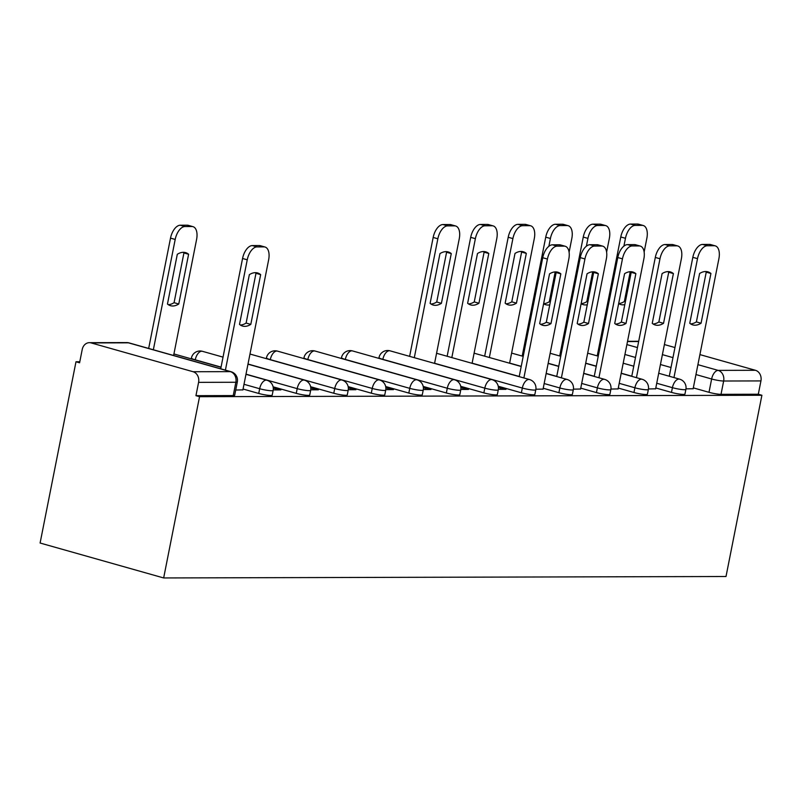 <?xml version="1.0" encoding="UTF-8"?>
<svg xmlns="http://www.w3.org/2000/svg" width="802" height="802" viewBox="0 0 802 802"><rect width="100%" height="100%" fill="white"/><g stroke="black" fill="none" stroke-linecap="round" stroke-linejoin="round"><path stroke-width="1.2" d="M655.795 387.967L671.474 392.399A8.832 1.123 11.2 0 0 683.494 394.424A8.832 1.123 11.2 0 0 684.948 394.103L685.89 389.381A8.832 1.123 -168.8 0 1 684.427 389.702A8.832 1.123 -168.8 0 1 672.417 387.677L656.728 383.246M618.272 388.068L633.961 392.499A8.832 1.123 11.2 0 0 645.971 394.524A8.832 1.123 11.2 0 0 647.425 394.203L648.367 389.471A8.832 1.123 -168.8 0 1 646.903 389.802A8.832 1.123 -168.8 0 1 634.893 387.777L619.214 383.336M580.758 388.158L596.437 392.589A8.832 1.123 11.2 0 0 608.447 394.614A8.832 1.123 11.2 0 0 609.911 394.293L610.843 389.572A8.832 1.123 -168.8 0 1 609.39 389.892A8.832 1.123 -168.8 0 1 597.37 387.867L581.691 383.436M543.235 388.258L558.914 392.689A8.832 1.123 11.2 0 0 570.924 394.714A8.832 1.123 11.2 0 0 572.387 394.394L573.32 389.672A8.832 1.123 -168.8 0 1 571.866 389.993A8.832 1.123 -168.8 0 1 559.846 387.967L544.167 383.536M498.232 386.243L521.39 392.79A8.832 1.123 11.2 0 0 533.41 394.805A8.832 1.123 11.2 0 0 534.864 394.484L535.796 389.762A8.832 1.123 -168.8 0 1 534.343 390.083A8.832 1.123 -168.8 0 1 522.323 388.058L434.594 363.266M460.719 386.333L483.867 392.88A8.832 1.123 11.2 0 0 495.887 394.905A8.832 1.123 11.2 0 0 497.34 394.584L498.273 389.862A8.832 1.123 -168.8 0 1 496.819 390.183A8.832 1.123 -168.8 0 1 484.809 388.158L382.855 359.346A8.832 1.123 -168.8 0 1 379.005 357.612L378.855 358.364M423.195 386.434L446.343 392.98A8.832 1.123 11.2 0 0 458.363 395.005A8.832 1.123 11.2 0 0 459.817 394.684L460.759 389.952A8.832 1.123 -168.8 0 1 459.295 390.273A8.832 1.123 -168.8 0 1 447.285 388.248L345.331 359.436A8.832 1.123 -168.8 0 1 341.482 357.712L341.341 358.464M385.672 386.524L408.83 393.07A8.832 1.123 11.2 0 0 420.839 395.095A8.832 1.123 11.2 0 0 422.293 394.774L423.235 390.053A8.832 1.123 -168.8 0 1 421.772 390.373A8.832 1.123 -168.8 0 1 409.762 388.348L307.818 359.537A8.832 1.123 -168.8 0 1 303.968 357.812L303.818 358.554M348.148 386.624L371.306 393.17A8.832 1.123 11.2 0 0 383.316 395.196A8.832 1.123 11.2 0 0 384.78 394.875L385.712 390.143A8.832 1.123 -168.8 0 1 384.258 390.464A8.832 1.123 -168.8 0 1 372.238 388.449L270.294 359.627A8.832 1.123 -168.8 0 1 266.444 357.903L266.294 358.654M310.625 386.724L333.782 393.261A8.832 1.123 11.2 0 0 345.792 395.286A8.832 1.123 11.2 0 0 347.256 394.965L348.188 390.243A8.832 1.123 -168.8 0 1 346.735 390.564A8.832 1.123 -168.8 0 1 334.715 388.539L248.008 364.028M273.101 386.815L296.259 393.361A8.832 1.123 11.2 0 0 308.279 395.386A8.832 1.123 11.2 0 0 309.732 395.065L310.665 390.333A8.832 1.123 -168.8 0 1 309.211 390.664A8.832 1.123 -168.8 0 1 297.191 388.639L245.993 374.163M243.056 389.02L258.735 393.461A8.832 1.123 11.2 0 0 270.755 395.476A8.832 1.123 11.2 0 0 272.209 395.155L273.141 390.434A8.832 1.123 -168.8 0 1 271.688 390.754A8.832 1.123 -168.8 0 1 259.678 388.729L243.988 384.298M79.799 361.762L75.989 361.762L40.1 543.024L163.658 577.951L199.548 396.689L761.9 395.256L726.01 576.508L163.658 577.951M699.905 354.604L755.434 370.293A8.832 7.398 89.9 0 1 760.938 380.92L758.301 394.233L721.018 394.333A8.832 1.123 -168.8 0 1 708.998 392.308L693.319 387.877M664.397 344.559L674.963 347.547M758.301 394.233L761.9 395.256M91.137 342.915L193.081 371.727L230.364 371.637L128.42 342.825L91.137 342.915A8.832 7.398 -90.1 0 0 89.413 342.675A8.832 7.398 -90.1 0 0 82.225 349.471L79.588 362.785L75.989 361.762M195.949 395.667L233.232 395.576A8.832 1.123 11.2 0 0 234.685 395.256L237.322 381.942A8.832 1.123 -168.8 0 1 235.868 382.263L198.585 382.353L195.949 395.667L199.548 396.689M198.585 382.353A8.832 7.398 -90.1 0 0 193.081 371.727M235.728 390.023L242.886 389.872M273.231 389.922L280.88 389.902L275.477 388.379L275.176 389.922M310.755 389.832L318.404 389.812L313.001 388.288L312.7 389.822M348.279 389.732L355.928 389.712L350.524 388.188L350.223 389.732M385.792 389.642L393.451 389.622L388.048 388.088L387.737 389.632M423.316 389.541L430.975 389.521L425.571 387.998L425.26 389.541M460.839 389.451L468.498 389.431L463.095 387.897L462.784 389.441M498.363 389.351L506.012 389.331L500.608 387.807L500.308 389.351M535.886 389.251L543.064 389.1M573.41 389.16L580.588 389.01M610.923 389.06L618.111 388.91M648.447 388.97L655.625 388.81M685.971 388.87L693.149 388.719M275.477 388.379L273.302 388.389M313.001 388.288L310.825 388.288M350.524 388.188L348.349 388.198M388.048 388.088L385.872 388.098M425.571 387.998L423.396 387.998M463.095 387.897L460.919 387.907M500.608 387.807L498.433 387.807M250.805 324.379A27.589 14.616 -74.2 0 1 242.575 326.063A27.589 14.616 -74.2 0 1 239.507 324.399L249.352 274.655A27.589 14.616 -74.2 0 1 257.582 272.961A27.589 14.616 -74.2 0 1 260.66 274.625L250.805 324.379L246.124 323.056A27.589 14.616 -74.2 0 1 240.339 325.031M246.124 323.056L255.978 273.302A27.589 14.616 -74.2 0 0 255.136 272.67M220.72 368.81L242.565 258.485A13.243 7.018 -74.2 0 1 252.329 245.582L259.307 245.562A13.243 7.018 -74.2 0 1 260.359 245.703L265.041 247.026A13.243 7.018 105.8 0 0 263.988 246.886L257.011 246.906A13.243 7.018 105.8 0 0 247.247 259.808L242.565 258.485M242.866 390.003L268.65 259.758A13.243 7.018 105.8 0 0 265.041 247.026M225.402 370.133L247.247 259.808M260.66 274.625L255.978 273.302M178.766 304.008L188.61 254.264A27.589 14.616 105.8 0 0 185.533 252.6A27.589 14.616 105.8 0 0 177.302 254.294L167.458 304.038A27.589 14.616 105.8 0 0 170.535 305.702A27.589 14.616 105.8 0 0 178.766 304.008L174.074 302.685L183.929 252.941A27.589 14.616 105.8 0 0 183.087 252.309M173.613 355.497L196.6 239.397A13.243 7.018 105.8 0 0 192.991 226.665A13.243 7.018 105.8 0 0 191.939 226.525L184.961 226.545A13.243 7.018 105.8 0 0 175.197 239.447L153.352 349.762M168.29 304.67A27.589 14.616 105.8 0 0 174.074 302.685M148.671 348.439L170.515 238.124A13.243 7.018 -74.2 0 1 180.28 225.222L187.257 225.202A13.243 7.018 -74.2 0 1 188.31 225.342L192.991 226.665M183.929 252.941L188.61 254.264M550.984 323.607A27.589 14.616 -74.2 0 1 542.753 325.291A27.589 14.616 -74.2 0 1 539.676 323.637L549.53 273.883A27.589 14.616 -74.2 0 1 557.761 272.199A27.589 14.616 -74.2 0 1 560.839 273.853L550.984 323.607L546.302 322.284A27.589 14.616 -74.2 0 1 540.518 324.269M546.302 322.284L556.147 272.53A27.589 14.616 -74.2 0 0 555.315 271.908M519.195 376.629L542.733 257.723A13.243 7.018 -74.2 0 1 552.508 244.81L559.475 244.8A13.243 7.018 -74.2 0 1 560.528 244.941L565.209 246.264A13.243 7.018 105.8 0 0 564.167 246.124L557.189 246.144A13.243 7.018 105.8 0 0 547.425 259.046L542.733 257.723M543.034 389.241L568.829 258.986A13.243 7.018 105.8 0 0 565.209 246.264M523.876 377.953L547.425 259.046M560.839 273.853L556.147 272.53M588.508 323.517A27.589 14.616 -74.2 0 1 580.277 325.201A27.589 14.616 -74.2 0 1 577.199 323.537L587.054 273.793A27.589 14.616 -74.2 0 1 595.284 272.099A27.589 14.616 -74.2 0 1 598.352 273.763L588.508 323.517L583.826 322.183A27.589 14.616 -74.2 0 1 578.042 324.168M583.826 322.183L593.67 272.439A27.589 14.616 -74.2 0 0 592.838 271.808M556.718 376.529L580.257 257.622A13.243 7.018 -74.2 0 1 590.031 244.72L596.999 244.7A13.243 7.018 -74.2 0 1 598.051 244.841L602.733 246.164A13.243 7.018 105.8 0 0 601.68 246.024L594.713 246.044A13.243 7.018 105.8 0 0 584.939 258.946L580.257 257.622M580.558 389.14L606.352 258.896A13.243 7.018 105.8 0 0 602.733 246.164M561.4 377.852L584.939 258.946M598.352 273.763L593.67 272.439M626.031 323.417A27.589 14.616 -74.2 0 1 617.801 325.101A27.589 14.616 -74.2 0 1 614.723 323.447L624.578 273.693A27.589 14.616 -74.2 0 1 632.808 272.008A27.589 14.616 -74.2 0 1 635.876 273.662L626.031 323.417L621.349 322.093A27.589 14.616 -74.2 0 1 615.565 324.068M621.349 322.093L631.194 272.339A27.589 14.616 -74.2 0 0 630.362 271.718M594.232 376.439L617.781 257.532A13.243 7.018 -74.2 0 1 627.545 244.62L634.522 244.61A13.243 7.018 -74.2 0 1 635.575 244.75L640.257 246.074A13.243 7.018 105.8 0 0 639.204 245.933L632.237 245.943A13.243 7.018 105.8 0 0 622.462 258.856L617.781 257.532M618.081 389.05L643.876 258.795A13.243 7.018 105.8 0 0 640.257 246.074M598.924 377.762L622.462 258.856M635.876 273.662L631.194 272.339M663.545 323.316A27.589 14.616 -74.2 0 1 655.314 325.01A27.589 14.616 -74.2 0 1 652.247 323.346L662.091 273.602A27.589 14.616 -74.2 0 1 670.322 271.908A27.589 14.616 -74.2 0 1 673.399 273.572L663.545 323.316L658.863 321.993A27.589 14.616 -74.2 0 1 653.079 323.978M658.863 321.993L668.718 272.249A27.589 14.616 -74.2 0 0 667.876 271.617M631.755 376.338L655.304 257.432A13.243 7.018 -74.2 0 1 665.069 244.53L672.046 244.51A13.243 7.018 -74.2 0 1 673.099 244.65L677.78 245.973A13.243 7.018 105.8 0 0 676.728 245.833L669.75 245.853A13.243 7.018 105.8 0 0 659.986 258.755L655.304 257.432M655.605 388.95L681.389 258.705A13.243 7.018 105.8 0 0 677.78 245.973M636.437 377.662L659.986 258.755M673.399 273.572L668.718 272.249M701.068 323.226A27.589 14.616 -74.2 0 1 692.838 324.91A27.589 14.616 -74.2 0 1 689.77 323.256L699.615 273.502A27.589 14.616 -74.2 0 1 707.845 271.818A27.589 14.616 -74.2 0 1 710.923 273.472L701.068 323.226L696.387 321.903A27.589 14.616 -74.2 0 1 690.602 323.878M696.387 321.903L706.241 272.149A27.589 14.616 -74.2 0 0 705.399 271.527M669.279 376.248L692.828 257.332A13.243 7.018 -74.2 0 1 702.592 244.43L709.569 244.41A13.243 7.018 -74.2 0 1 710.622 244.56L715.304 245.883A13.243 7.018 105.8 0 0 714.251 245.733L707.274 245.753A13.243 7.018 105.8 0 0 697.509 258.655L692.828 257.332M693.128 388.85L718.913 258.605A13.243 7.018 105.8 0 0 715.304 245.883M673.961 377.572L697.509 258.655M710.923 273.472L706.241 272.149M441.411 303.336L451.265 253.592A27.589 14.616 105.8 0 0 448.188 251.928A27.589 14.616 105.8 0 0 439.957 253.622L430.113 303.367A27.589 14.616 105.8 0 0 433.18 305.031A27.589 14.616 105.8 0 0 441.411 303.336L436.729 302.013L446.584 252.269A27.589 14.616 105.8 0 0 445.742 251.638M434.564 363.416L459.255 238.725A13.243 7.018 105.8 0 0 455.646 225.994A13.243 7.018 105.8 0 0 454.594 225.853L447.616 225.873A13.243 7.018 105.8 0 0 437.852 238.775L414.303 357.682M430.945 303.998A27.589 14.616 105.8 0 0 436.729 302.013M409.622 356.359L433.17 237.452A13.243 7.018 -74.2 0 1 442.935 224.55L449.912 224.53A13.243 7.018 -74.2 0 1 450.965 224.67L455.646 225.994M446.584 252.269L451.265 253.592M478.934 303.246L488.789 253.492A27.589 14.616 105.8 0 0 485.711 251.838A27.589 14.616 105.8 0 0 477.481 253.522L467.636 303.276A27.589 14.616 105.8 0 0 470.704 304.93A27.589 14.616 105.8 0 0 478.934 303.246L474.253 301.923L484.107 252.169A27.589 14.616 105.8 0 0 483.265 251.547M472.087 363.316L496.779 238.625A13.243 7.018 105.8 0 0 493.17 225.903A13.243 7.018 105.8 0 0 492.117 225.753L485.14 225.773A13.243 7.018 105.8 0 0 475.375 238.675L451.827 357.592M468.468 303.898A27.589 14.616 105.8 0 0 474.253 301.923M447.145 356.268L470.694 237.352A13.243 7.018 -74.2 0 1 480.458 224.45L487.436 224.43A13.243 7.018 -74.2 0 1 488.478 224.58L493.17 225.903M484.107 252.169L488.789 253.492M516.458 303.146L526.312 253.402A27.589 14.616 105.8 0 0 523.235 251.738A27.589 14.616 105.8 0 0 515.004 253.422L505.15 303.176A27.589 14.616 105.8 0 0 508.227 304.84A27.589 14.616 105.8 0 0 516.458 303.146L511.776 301.823L521.621 252.079A27.589 14.616 105.8 0 0 520.789 251.447M509.611 363.216L534.302 238.525A13.243 7.018 105.8 0 0 530.683 225.803A13.243 7.018 105.8 0 0 529.641 225.663L522.663 225.683A13.243 7.018 105.8 0 0 512.899 238.585L489.35 357.492M505.992 303.808A27.589 14.616 105.8 0 0 511.776 301.823M484.669 356.168L508.207 237.262A13.243 7.018 -74.2 0 1 517.982 224.359L524.949 224.339A13.243 7.018 -74.2 0 1 526.002 224.48L530.683 225.803M521.621 252.079L526.312 253.402M543.616 303.778A27.589 14.616 105.8 0 0 545.751 304.74A27.589 14.616 105.8 0 0 549.751 304.84M569.089 252.229L571.826 238.435A13.243 7.018 105.8 0 0 568.207 225.713A13.243 7.018 105.8 0 0 567.154 225.562L560.187 225.583A13.243 7.018 105.8 0 0 550.413 238.485L548.869 246.294M543.626 303.707A27.589 14.616 105.8 0 0 549.3 301.732L555.205 271.908M522.192 356.078L545.731 237.161A13.243 7.018 -74.2 0 1 555.505 224.259L562.473 224.239A13.243 7.018 -74.2 0 1 563.525 224.39L568.207 225.713M549.3 301.732L550.312 302.013M581.129 303.677A27.589 14.616 105.8 0 0 583.275 304.65A27.589 14.616 105.8 0 0 587.275 304.75M606.613 252.129L609.35 238.334A13.243 7.018 105.8 0 0 605.731 225.613A13.243 7.018 105.8 0 0 604.678 225.472L597.711 225.492A13.243 7.018 105.8 0 0 587.936 238.394L586.392 246.194M581.149 303.607A27.589 14.616 105.8 0 0 586.823 301.632L592.718 271.818M559.706 355.978L583.254 237.071A13.243 7.018 -74.2 0 1 593.019 224.169L599.996 224.149A13.243 7.018 -74.2 0 1 601.049 224.289L605.731 225.613M586.823 301.632L587.836 301.923M618.653 303.587A27.589 14.616 105.8 0 0 620.788 304.549A27.589 14.616 105.8 0 0 624.798 304.65M644.136 252.028L646.863 238.244A13.243 7.018 105.8 0 0 643.254 225.512A13.243 7.018 105.8 0 0 642.202 225.372L635.224 225.392A13.243 7.018 105.8 0 0 625.46 238.294L623.916 246.094M618.673 303.517A27.589 14.616 105.8 0 0 624.337 301.542L630.242 271.718M597.229 355.877L620.778 236.971A13.243 7.018 -74.2 0 1 630.542 224.069L637.52 224.049A13.243 7.018 -74.2 0 1 638.572 224.189L643.254 225.512M624.337 301.542L625.359 301.823M671.474 392.399L672.417 387.677A8.832 4.682 -74.2 0 1 678.923 379.075A8.832 4.682 105.8 0 1 679.625 379.166L658.713 373.261M633.961 392.499L634.893 387.777A8.832 4.682 -74.2 0 1 641.399 379.166A8.832 4.682 105.8 0 1 642.101 379.266L621.189 373.351M596.437 392.589L597.37 387.867A8.832 4.682 -74.2 0 1 603.886 379.266A8.832 4.682 105.8 0 1 604.578 379.356L583.666 373.451M558.914 392.689L559.846 387.967A8.832 4.682 -74.2 0 1 566.362 379.366A8.832 4.682 105.8 0 1 567.064 379.456L546.142 373.542M521.39 392.79L522.323 388.058A8.832 4.682 -74.2 0 1 528.839 379.456A8.832 4.682 105.8 0 1 529.541 379.557L436.579 353.281M483.867 392.88L484.809 388.158A8.832 4.682 -74.2 0 1 491.315 379.557A8.832 4.682 105.8 0 1 492.017 379.647L390.073 350.835A8.832 4.682 105.8 0 0 389.371 350.745A8.832 4.682 105.8 0 0 382.855 359.346L382.825 359.486M446.343 392.98L447.285 388.248A8.832 4.682 -74.2 0 1 453.792 379.647A8.832 4.682 105.8 0 1 454.493 379.747L352.549 350.935A8.832 4.682 105.8 0 0 351.847 350.835A8.832 4.682 105.8 0 0 345.331 359.436L345.311 359.587M408.83 393.07L409.762 388.348A8.832 4.682 -74.2 0 1 416.268 379.747A8.832 4.682 105.8 0 1 416.97 379.837L315.026 351.025A8.832 4.682 105.8 0 0 314.324 350.935A8.832 4.682 105.8 0 0 307.818 359.537L307.788 359.677M371.306 393.17L372.238 388.449A8.832 4.682 -74.2 0 1 378.755 379.837A8.832 4.682 105.8 0 1 379.446 379.937L277.502 351.126A8.832 4.682 105.8 0 0 276.8 351.025A8.832 4.682 105.8 0 0 270.294 359.627L270.264 359.777M333.782 393.261L334.715 388.539A8.832 4.682 -74.2 0 1 341.231 379.937A8.832 4.682 105.8 0 1 341.933 380.028L249.983 354.043M296.259 393.361L297.191 388.639A8.832 4.682 -74.2 0 1 303.707 380.038A8.832 4.682 105.8 0 1 304.409 380.128L247.978 364.178M258.735 393.461L259.678 388.729A8.832 4.682 -74.2 0 1 266.184 380.128A8.832 4.682 105.8 0 1 266.886 380.228L245.973 374.313M708.998 392.308L711.635 378.995L695.956 374.554M671.013 367.506L660.437 364.519M635.495 357.471L624.928 354.484M626.883 344.589L637.45 347.577M662.402 354.634L672.968 357.622M697.91 364.669L718.151 370.384L755.434 370.293M638.653 341.522L627.485 341.542M631.786 376.198L621.219 373.211M596.277 366.153L585.701 363.166M594.262 376.288L583.696 373.301M558.753 366.253L548.177 363.266M556.748 376.389L546.172 373.401M521.23 366.354L509.641 363.075M519.225 376.479L472.117 363.166M221.051 367.115L195.247 359.817A8.832 1.123 -168.8 0 1 191.397 358.093L191.247 358.845M195.217 359.968L195.247 359.817A8.832 4.682 105.8 0 1 201.763 351.216A8.832 4.682 105.8 0 1 202.455 351.316A8.832 8.832 0 0 0 191.397 358.093M233.232 395.576L235.868 382.263A8.832 7.398 89.9 0 0 230.364 371.637A8.832 4.682 -74.2 0 1 231.066 371.727L129.112 342.915A8.832 8.832 0 0 0 126.696 342.584L89.413 342.675M721.018 394.333L723.655 381.01A8.832 1.123 -168.8 0 1 711.635 378.995A8.832 4.682 105.8 0 1 718.151 370.384A8.832 7.398 89.9 0 1 723.655 381.01L760.938 380.92M126.696 342.584A8.832 7.398 -90.1 0 1 128.42 342.825A8.832 4.682 -74.2 0 1 129.112 342.915M263.988 246.886L259.307 245.562M257.011 246.906L252.329 245.582M170.515 238.124L175.197 239.447M180.28 225.222L184.961 226.545M187.257 225.202L191.939 226.525M564.167 246.124L559.475 244.8M557.189 246.144L552.508 244.81M601.68 246.024L596.999 244.7M594.713 246.044L590.031 244.72M639.204 245.933L634.522 244.61M632.237 245.943L627.545 244.62M676.728 245.833L672.046 244.51M669.75 245.853L665.069 244.53M714.251 245.733L709.569 244.41M707.274 245.753L702.592 244.43M433.17 237.452L437.852 238.775M442.935 224.55L447.616 225.873M449.912 224.53L454.594 225.853M470.694 237.352L475.375 238.675M480.458 224.45L485.14 225.773M487.436 224.43L492.117 225.753M508.207 237.262L512.899 238.585M517.982 224.359L522.663 225.683M524.949 224.339L529.641 225.663M545.731 237.161L550.413 238.485M555.505 224.259L560.187 225.583M562.473 224.239L567.154 225.562M583.254 237.071L587.936 238.394M593.019 224.169L597.711 225.492M599.996 224.149L604.678 225.472M620.778 236.971L625.46 238.294M630.542 224.069L635.224 225.392M637.52 224.049L642.202 225.372M173.924 353.953L221.021 367.266M273.141 390.434A8.832 8.832 0 0 0 266.886 380.228M202.455 351.316L223.026 357.131M310.665 390.333A8.832 8.832 0 0 0 304.409 380.128M348.188 390.243A8.832 8.832 0 0 0 341.933 380.028M277.502 351.126A8.832 8.832 0 0 0 266.444 357.903M385.712 390.143A8.832 8.832 0 0 0 379.446 379.937M315.026 351.025A8.832 8.832 0 0 0 303.968 357.812M423.235 390.053A8.832 8.832 0 0 0 416.97 379.837M352.549 350.935A8.832 8.832 0 0 0 341.482 357.712M460.759 389.952A8.832 8.832 0 0 0 454.493 379.747M390.073 350.835A8.832 8.832 0 0 0 379.005 357.612M498.273 389.862A8.832 8.832 0 0 0 492.017 379.647M535.796 389.762A8.832 8.832 0 0 0 529.541 379.557M474.092 353.181L521.2 366.494M573.32 389.672A8.832 8.832 0 0 0 567.064 379.456M511.616 353.091L523.205 356.359M548.147 363.416L558.723 366.404M610.843 389.572A8.832 8.832 0 0 0 604.578 379.356M550.162 353.281L560.728 356.268M585.671 363.316L596.247 366.303M648.367 389.471A8.832 8.832 0 0 0 642.101 379.266M587.676 353.181L598.252 356.168M623.194 363.216L633.76 366.203M685.89 389.381A8.832 8.832 0 0 0 679.625 379.166M638.703 341.271L627.535 341.301M237.322 381.942A8.832 8.832 0 0 0 231.066 371.727"/></g></svg>

